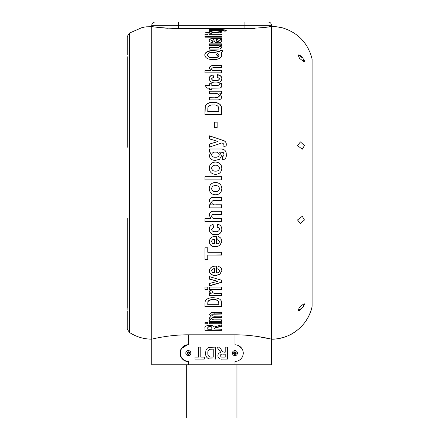 <?xml version="1.0" encoding="UTF-8"?>
<svg xmlns="http://www.w3.org/2000/svg" width="440" height="440" viewBox="0 0 440 440"><rect width="100%" height="100%" fill="white"/><g stroke="black" fill="none" stroke-linecap="round" stroke-linejoin="round"><path stroke-width="0.66" d="M213.351 182.765L215.507 182.446L217.668 182.765C220.347 183.799 221.738 185.746 221.832 188.617C221.535 192.615 219.384 194.678 215.369 194.805C211.558 194.491 209.517 192.44 209.248 188.639C209.314 185.774 210.678 183.816 213.351 182.765L215.507 182.446L217.668 182.765M209.462 30.569L218.07 29.975L209.462 29.431L209.462 28.831L223.251 29.755C225.308 29.882 226.331 30.19 226.314 30.674L226.132 31.075L223.817 31.125L223.966 30.833L221.617 30.322L209.462 31.334L209.462 30.569M204.98 36.047L204.98 37.186L221.617 37.186L221.617 36.047L204.98 36.047M204.98 33.952L204.98 34.969L207.757 34.969L207.757 33.952L204.98 33.952M209.462 33.952L209.462 34.969L221.617 34.969L221.617 33.952L209.462 33.952M207.114 32.94L205.194 32.054L209.462 32.054L209.462 31.444L211.805 31.444L211.805 32.054L217.036 32.054L221.408 31.389L221.832 32.054L219.494 32.907L211.805 32.94L211.805 33.374L207.114 32.94M212.663 42.625C210.232 42.267 209.094 41.536 209.248 40.442C209.072 39.072 210.628 38.417 213.906 38.467L221.617 38.137L221.617 39.386L220.198 39.55L221.832 41.085C221.771 42.119 220.556 42.697 218.191 42.812C215.82 42.663 214.533 42.048 214.313 40.97L213.516 39.727L211.596 40.574L213.087 41.415L212.663 42.625M219.83 45.375L221.832 47.196C221.502 48.549 219.929 49.181 217.118 49.099L209.462 49.099L209.462 47.465L215.072 47.465C217.305 47.702 218.774 47.394 219.489 46.541C218.774 45.518 217.146 45.128 214.61 45.375L209.462 45.375L209.462 43.873L221.617 43.873L221.617 45.375L219.83 45.375L219.83 45.667L221.832 47.482M220.764 50.215L223.113 50.87L221.128 52.883L221.832 54.885C221.474 57.965 218.631 59.554 213.301 59.648C208.005 59.554 205.161 57.981 204.771 54.923C205.167 52.019 207.994 50.562 213.252 50.556L216.992 50.875L219.379 51.645L220.764 50.215L223.113 51.15M221.617 70.587L221.617 72.837L204.98 72.837L204.98 70.587L210.865 70.587L209.248 68.151C209.632 66.16 211.393 65.279 214.522 65.511L221.617 65.511L221.617 67.656L215.166 67.656C213.252 67.392 212.058 67.81 211.596 68.904C212.047 70.213 213.345 70.774 215.496 70.587L221.617 70.587M213.516 77.165L211.596 78.678C212.025 80.064 213.279 80.674 215.358 80.509C217.586 80.707 218.961 80.08 219.489 78.623L217.14 77.005L217.564 74.674C220.402 75.168 221.821 76.5 221.832 78.672C221.48 81.483 219.389 82.913 215.551 82.951C211.69 82.918 209.589 81.483 209.248 78.656C209.226 76.648 210.507 75.372 213.087 74.828L213.516 77.165M207.114 88.132L205.194 85.602L209.462 85.602L209.462 83.776L211.805 83.776L211.805 85.602L217.036 85.602L219.489 84.892L219.181 83.859L221.408 83.611L221.832 85.613C221.876 86.955 221.095 87.769 219.494 88.05L211.805 88.132L211.805 89.326L209.462 89.326L209.462 88.132L207.114 88.132M219.83 93.654L221.832 96.74C221.502 98.989 219.929 100.034 217.118 99.891L209.462 99.891L209.462 97.191L215.072 97.191C217.305 97.597 218.774 97.081 219.489 95.645C218.774 93.901 217.146 93.236 214.61 93.654L209.462 93.654L209.462 91.042L221.617 91.042L221.617 93.654L219.83 93.847L221.832 96.927M221.617 114.439L204.98 114.439L205.299 106.403C206.888 103.526 209.605 102.201 213.461 102.427L216.997 102.861L219.94 104.385L221.265 106.414L221.617 109.005L221.617 114.439L221.265 106.255L219.94 104.214L216.997 102.691L213.461 102.256C209.605 102.025 206.888 103.356 205.299 106.243L204.98 108.972M204.98 109.005L204.98 114.439M214.368 122.018L214.368 127.76L217.14 127.76L217.14 122.018L214.368 122.018M209.462 144.034L218.07 141.455L209.462 138.886L209.462 135.828L223.251 140.437C225.308 141.059 226.331 142.406 226.314 144.48L226.132 146.102L223.817 146.311L223.966 145.129C223.784 143.886 223.003 143.171 221.617 142.978L209.462 147.142L209.462 144.034M222.684 156.338L223.608 155.947L223.966 154.611L223.591 152.867L222.794 152.279L219.588 152.141L221.617 155.678L219.555 159.291L215.501 160.341C211.926 160.463 209.841 158.868 209.248 155.562L211.134 152.141L209.462 152.141L209.462 149.012L220.215 149.012C224.24 148.775 226.276 150.601 226.314 154.495C226.606 157.498 225.379 159.308 222.64 159.929L222.261 159.918L222.684 156.338L223.608 156.002L223.966 154.611M209.248 168.185C209.545 164.346 211.629 162.294 215.507 162.03C219.389 162.283 221.496 164.329 221.832 168.163C221.535 172.15 219.384 174.213 215.369 174.345C211.558 174.026 209.517 171.974 209.248 168.185M204.98 179.883L204.98 176.698L221.617 176.698L204.98 176.688L204.98 179.883L221.617 179.883L221.617 176.688L221.617 179.883M269.5 26.708L271.53 26.373L271.53 339.158C290.554 339.499 308.445 325.061 312.125 306.394L312.125 59.136L312.125 306.394C309.628 317.224 303.809 325.798 294.663 332.118C287.447 337.53 275.154 339.559 271.53 339.158L271.53 364.76L151.739 364.76L151.739 25.328C151.938 23.309 153.048 22.198 155.067 22L268.202 22C270.226 22.198 271.332 23.309 271.53 25.328L244.91 25.328L244.91 22M271.53 25.328L271.53 26.373C269.968 27.126 261.096 27.891 244.91 28.655L244.91 25.328L151.739 25.328M151.739 26.373C153.312 27.126 162.184 27.891 178.36 28.655L244.91 28.655M151.739 26.692L146.416 26.818C139.557 28.034 139.557 28.034 146.416 26.818L151.739 26.692M257.246 336.441L271.53 339.158C271.981 339.3 254.573 334.702 234.927 334.812L188.342 334.812C168.702 334.702 151.288 339.3 151.739 339.158C143.704 339.108 136.317 336.892 129.58 332.508L129.58 33.022L141.999 27.599M142.027 27.594L142.643 27.462M142.665 27.456L143.468 27.297M144.397 27.126L145.393 26.967M127.859 309.634L127.782 218.18M127.782 223.102L127.782 308.226M129.58 332.508C127.875 330.226 127.276 329.115 127.782 329.175L127.815 310.888M127.782 57.305L127.782 142.461L127.859 55.891M127.815 54.642L127.782 36.355C127.276 36.416 127.875 35.305 129.58 33.022M127.782 147.351L127.782 142.428M156.255 27.076L159.583 27.517M163.554 27.946L168.163 28.32M175.934 22L166.81 22M247.335 22L256.46 22M250.124 28.567L254.903 28.331M259.721 27.946L263.742 27.511M267.036 27.076L268.384 26.879M303.061 307.197L303.518 306.543M303.529 306.52L303.941 305.827M304.486 304.513L304.546 304.029M299.437 310.42L303.039 307.225L304.161 303.567L299.481 307.225L297.963 310.888L298.304 310.849M298.331 310.844L298.837 310.69M297.957 310.888L303.039 307.225M297.523 219.962L300.416 223.619L304.452 219.962L302.252 216.299L297.523 219.962M271.931 26.587L272.316 26.554M272.899 26.538L273.603 26.543M274.389 26.576L274.841 26.604M312.125 59.136C308.017 43.071 298.034 32.615 282.178 27.759L276.194 26.725L271.53 26.692M276.853 26.807L277.964 26.961M278.889 27.11L279.802 27.269M299.481 58.306L304.161 61.963L303.039 58.306L297.963 54.642L299.481 58.306M297.523 145.569L302.252 149.232L304.452 145.569L300.416 141.911L297.523 145.569M302.473 57.607L301.911 57.002M301.895 56.986L301.284 56.408M300.663 55.902L300.036 55.462M299.431 55.11L298.92 54.868M304.233 61.958L304.524 61.688M304.486 61.017L304.277 60.401M304.271 60.396L303.947 59.708M219.626 347.127L216.937 347.127L220.858 352.49C218.961 352.786 217.96 353.881 217.855 355.784C218.257 358.303 219.808 359.414 222.503 359.106L227.53 359.106L227.53 347.127L225.231 347.127L225.231 352.193L224.714 352.193C223.157 352.138 222.03 351.351 221.331 349.844L219.626 347.127M181.396 357.687L184.641 360.564L188.342 361.433A8.316 8.316 0 0 1 180.026 353.117A8.316 8.316 0 0 1 188.342 344.795C177.876 344.278 177.859 361.95 188.342 361.433C185.394 361.328 183.079 360.063 181.396 357.638M234.927 334.812L234.927 344.795A8.316 8.316 0 0 1 243.249 353.117A8.316 8.316 0 0 1 234.927 361.433L234.927 364.76M204.341 359.106L204.341 357.11L200.811 357.11L200.811 347.127L198.506 347.127L198.506 357.11L194.975 357.11L194.975 359.106L204.341 359.106M208.901 347.38L207.213 348.332L205.937 350.449L205.568 353.001C205.387 355.762 206.498 357.726 208.89 358.875L215.551 359.106L215.551 347.127L208.901 347.38L207.213 348.332L205.937 350.449L205.568 353.001M237.264 352.149A2.53 2.53 0 0 0 233.965 350.779A2.53 2.53 0 0 0 232.59 354.079A2.53 2.53 0 0 0 235.895 355.454A2.53 2.53 0 0 0 237.264 352.149M236.099 352.632A1.265 1.265 0 0 0 234.448 351.945A1.265 1.265 0 0 0 233.761 353.595A1.265 1.265 0 0 0 235.411 354.283A1.265 1.265 0 0 0 236.099 352.632M190.68 352.149A2.53 2.53 0 0 0 187.38 350.779A2.53 2.53 0 0 0 186.005 354.079A2.53 2.53 0 0 0 189.31 355.454A2.53 2.53 0 0 0 190.68 352.149M189.514 352.632A1.265 1.265 0 0 0 187.864 351.945A1.265 1.265 0 0 0 187.176 353.595A1.265 1.265 0 0 0 188.826 354.283A1.265 1.265 0 0 0 189.514 352.632M185.427 345.323L181.396 348.541M187.374 344.856L181.396 348.596C183.079 346.165 185.394 344.9 188.342 344.795L188.342 334.812M241.879 348.541L238.81 345.757L237.023 345.065L238.816 345.763M208.89 358.875L209.93 359.057M207.873 353.111C207.636 351.257 208.285 349.971 209.82 349.234L213.252 349.124L213.252 357.11L210.029 356.994C208.368 356.318 207.647 355.025 207.873 353.111L207.911 352.165M212.108 357.11L210.029 356.994M224.714 352.193C223.157 352.138 222.03 351.351 221.331 349.844M221.441 357.071L220.16 355.68C220.649 354.338 221.716 353.837 223.372 354.189L225.231 354.189L225.231 357.11L221.441 357.071L220.16 355.68L220.358 354.904M236.957 364.76L236.957 418L186.313 418L186.313 364.76M204.98 327.894L204.98 330.352L221.617 330.352L221.617 329.263L221.617 330.039L204.98 330.039L204.98 327.894C204.556 326.458 206.09 325.617 209.589 325.369C212.234 325.435 213.757 325.991 214.165 327.03L221.617 324.836L221.617 326.359L217.844 327.277C215.732 327.663 214.643 328.24 214.583 329.01L221.617 329.263M204.98 322.619L204.98 324.022L207.757 324.022L207.757 322.619L207.757 323.725L204.98 323.725L204.98 322.619L207.757 322.619M209.462 322.619L209.462 324.022L221.617 324.022L221.617 322.619L221.617 323.725L209.462 323.725L209.462 322.619L221.617 322.619M209.462 319.847L211.09 319.847L209.248 318.076L211.09 316.404L209.248 314.457L211.376 312.472L221.617 312.284L221.617 314.05L212.284 314.232L211.596 314.963C212.163 315.97 213.549 316.382 215.749 316.212L221.617 316.212L221.617 317.851L214.918 317.851C213.153 317.675 212.047 317.95 211.596 318.675C212.102 319.622 213.461 320.012 215.683 319.847L221.617 319.847L221.617 321.36L209.462 321.36L209.462 319.847L209.462 321.062L221.617 321.062L221.617 319.847M204.98 302.847L204.98 306.664L221.617 306.664L221.265 300.817L219.94 299.266L216.997 298.073L213.461 297.732C209.605 297.572 206.888 298.601 205.299 300.806L204.98 302.825M209.462 283.476L209.462 285.901L221.617 282.37L221.617 280.247L221.617 282.161L209.462 285.681L209.462 283.476L217.74 281.336L209.462 279.169L209.462 276.634L221.617 280.247M209.462 287.1L209.462 289.459L221.617 289.459L221.617 287.1L221.617 289.234L209.462 289.234L209.462 287.1L221.617 287.1M204.98 287.1L204.98 289.459L207.757 289.459L207.757 287.1L207.757 289.234L204.98 289.234L204.98 287.1L207.757 287.1M221.617 295.834L209.462 295.834L209.462 293.601L211.156 293.601L209.248 291.88L209.919 290.548L212.966 291.088L212.448 292.132C213.527 293.48 215.38 293.97 218.014 293.601L221.617 293.601L221.617 295.834M218.207 266.365C220.616 267.135 221.826 268.598 221.832 270.749L219.78 274.555L215.628 275.517C211.822 275.512 209.693 274.005 209.248 270.996C209.764 267.581 212.185 265.98 216.502 266.184L216.502 272.921C218.279 272.894 219.274 272.168 219.489 270.754L217.778 269.049L218.207 266.365M207.757 255.09L207.757 259.402L204.98 259.402L204.98 247.808L207.757 247.808L207.757 252.236L221.617 252.236L221.617 255.09L207.757 255.09L221.617 254.936L221.617 252.236M218.207 236.566C220.616 237.424 221.826 239.058 221.832 241.461L219.78 245.746L215.628 246.84C211.822 246.824 209.693 245.124 209.248 241.736C209.764 237.924 212.185 236.132 216.502 236.368L216.502 243.909C218.279 243.87 219.274 243.056 219.489 241.466L217.778 239.558L218.207 236.566M213.516 227.458L211.596 229.405C212.025 231.165 213.279 231.941 215.358 231.732C217.586 231.985 218.961 231.187 219.489 229.339C219.329 228.074 218.548 227.376 217.14 227.255L217.564 224.18C220.402 224.857 221.821 226.6 221.832 229.405C221.48 232.953 219.389 234.74 215.551 234.762C211.69 234.746 209.589 232.953 209.248 229.383C209.226 226.793 210.507 225.126 213.087 224.384L213.516 227.458M221.617 218.598L221.617 221.705L204.98 221.705L204.98 218.598L210.865 218.598L209.248 215.149C209.632 212.251 211.393 210.964 214.522 211.294L221.617 211.294L221.617 214.434L215.166 214.434C213.252 214.06 212.058 214.66 211.596 216.227C212.047 218.081 213.345 218.873 215.496 218.598L221.617 218.598L221.617 221.623L204.98 221.623L204.98 218.598M221.617 200.536L215.38 200.536C213.422 200.162 212.163 200.767 211.596 202.356C212.207 204.369 213.703 205.178 216.084 204.771L221.617 204.771L221.617 207.933L209.462 207.933L209.462 204.771L211.216 204.771L209.248 201.102C209.578 198.352 211.195 197.098 214.099 197.357L221.617 197.357L221.617 200.536M189.107 353.7L188.215 354.068L187.457 353.48L187.583 352.528L188.469 352.16L189.233 352.748L189.107 353.7M189.167 353.221A0.831 0.831 0 0 0 188.029 352.347A0.831 0.831 0 0 0 187.836 353.771A0.831 0.831 0 0 0 189.167 353.221M235.691 353.7L234.801 354.068L234.042 353.48L234.168 352.528L235.054 352.16L235.818 352.748L235.691 353.7M235.439 352.457A0.831 0.831 0 0 0 234.102 353.007A0.831 0.831 0 0 0 235.246 353.881A0.831 0.831 0 0 0 235.439 352.457M209.462 31.334L209.462 30.894L218.07 30.3L218.07 29.975M221.056 29.596L221.056 29.925L209.462 29.431M221.056 29.925L223.251 30.079C225.308 30.206 226.331 30.514 226.314 30.998M223.251 29.755L223.251 30.079M223.966 30.833L223.966 31.158M221.617 37.186L221.617 36.355L204.98 36.355L204.98 37.186M207.757 34.969L207.757 34.271L204.98 34.271L204.98 34.969M221.617 34.969L221.617 34.271L209.462 34.271L209.462 34.969M219.181 31.79L221.408 31.713L221.408 31.389M221.408 31.713L221.832 32.379M211.805 32.054L211.805 32.373L217.036 32.373L219.489 32.131L219.489 31.812M209.462 31.763L211.805 31.763M205.904 32.373L209.462 32.373L209.462 32.054M209.248 40.744C209.072 39.38 210.628 38.72 213.906 38.77L221.617 38.445L221.617 39.386M220.198 39.55L221.832 41.382M211.596 40.574L213.087 41.718M215.859 39.727L216.854 41.465L217.921 41.718L219.489 40.706L217.943 39.776L215.859 39.727L216.854 41.162L217.921 41.415L219.489 40.706M216.854 41.465L216.854 41.162M217.921 41.718L217.921 41.415M215.072 47.465L215.072 47.751L209.462 47.751L209.462 49.099M215.072 47.751C217.305 47.993 218.774 47.685 219.489 46.833L219.489 46.541M221.617 45.375L221.617 44.171L209.462 44.171L209.462 45.375M221.128 52.883L221.832 55.16M204.771 55.198C205.167 52.3 207.994 50.842 213.252 50.842L216.992 51.156L219.379 51.925L220.764 50.501M213.252 50.556L213.252 50.842M216.992 50.875L216.992 51.156M219.379 51.645L219.379 51.925M216.073 55.171L217.663 53.119L213.318 52.294C209.897 52.212 207.972 53.092 207.543 54.94C207.955 56.826 209.858 57.745 213.263 57.701C216.618 57.772 218.554 56.887 219.06 55.044L218.834 54.252L217.993 55.435L216.073 54.896L217.663 53.119M207.543 54.94L207.543 55.209C207.955 57.096 209.858 58.014 213.263 57.97C216.618 58.036 218.554 57.156 219.06 55.313L219.06 55.044M211.596 68.904L211.596 69.146C212.047 70.455 213.345 71.011 215.496 70.824L221.617 70.824L221.617 72.837M209.248 68.392C209.632 66.407 211.393 65.527 214.522 65.764L221.617 65.764L221.617 67.656M204.98 72.837L204.98 70.824L210.865 70.587M211.596 78.678L211.596 78.897C212.025 80.278 213.279 80.889 215.358 80.729C217.586 80.927 218.961 80.295 219.489 78.843L219.489 78.623M217.14 77.231L217.564 74.904C220.402 75.4 221.821 76.725 221.832 78.892M209.248 78.876C209.226 76.874 210.507 75.597 213.087 75.059L213.516 77.391M209.462 88.336L209.462 89.326M211.805 88.336L211.805 89.326M219.181 84.068L221.408 83.611M221.408 83.826L221.832 85.822M211.805 85.602L217.036 85.811L219.489 84.892M209.462 83.985L211.805 83.985M205.354 85.811L209.462 85.602M215.072 97.191L209.462 97.378L209.462 99.891M215.072 97.378C217.305 97.779 218.774 97.262 219.489 95.826L219.489 95.645M221.617 93.654L221.617 91.24L209.462 91.24L209.462 93.654M207.757 111.579L218.845 111.727L218.686 107.371C217.674 105.507 215.881 104.72 213.306 105.012C210.639 104.742 208.84 105.611 207.917 107.618L207.757 111.579L218.845 111.579M217.14 127.76L217.14 122.144L214.368 122.144L214.368 127.76M209.462 147.142L209.462 144.111L218.07 141.455M221.056 139.7L209.462 135.927L209.462 138.886M221.056 139.788L223.251 140.525C225.308 141.147 226.331 142.494 226.314 144.556M223.817 146.388L223.966 145.129M219.588 152.141L221.617 155.732M209.248 155.617L211.134 152.141M220.215 149.012L209.462 149.083L209.462 152.141M220.215 149.083C224.24 148.847 226.276 150.667 226.314 154.555M222.261 159.968L222.684 156.393M211.596 154.698L211.596 154.759C212.053 156.574 213.318 157.399 215.386 157.234C217.465 157.421 218.763 156.613 219.274 154.809L219.274 154.754C218.829 152.884 217.564 152.009 215.468 152.141C213.345 151.971 212.053 152.823 211.596 154.698C212.053 156.519 213.318 157.344 215.386 157.179C217.465 157.366 218.763 156.558 219.274 154.754M209.248 168.218C209.545 164.389 211.629 162.338 215.507 162.074C219.389 162.327 221.496 164.368 221.832 168.196M211.596 168.168L211.596 168.201C211.987 170.269 213.301 171.259 215.54 171.177C217.778 171.259 219.093 170.269 219.489 168.201L219.489 168.168C219.087 166.095 217.762 165.11 215.518 165.204C213.29 165.121 211.987 166.111 211.596 168.168C211.987 170.242 213.301 171.237 215.54 171.149C217.778 171.237 219.093 170.242 219.489 168.168M221.832 188.606C221.535 192.594 219.384 194.651 215.369 194.777C211.558 194.469 209.517 192.418 209.248 188.628M215.518 185.636C213.29 185.554 211.987 186.549 211.596 188.612L211.596 188.623C211.987 190.702 213.301 191.697 215.54 191.615C217.778 191.697 219.093 190.702 219.489 188.623C219.087 186.532 217.762 185.543 215.518 185.636L215.518 185.642C213.29 185.559 211.987 186.555 211.596 188.623M219.489 188.612L219.489 188.623C219.087 186.538 217.762 185.548 215.518 185.642M221.617 197.357L221.617 200.497L215.38 200.497C213.422 200.123 212.163 200.728 211.596 202.312L211.596 202.356M221.617 204.771L221.617 207.878L209.462 207.878L209.462 204.771M211.216 204.771L209.248 201.064M221.617 211.294L221.617 214.363L215.166 214.363C213.252 213.994 212.058 214.588 211.596 216.156L211.596 216.227M209.248 215.078L210.865 218.598M213.499 227.365L211.596 229.405M219.489 229.339L219.489 229.24C219.329 227.975 218.548 227.282 217.14 227.161M221.832 229.306C221.48 232.843 219.389 234.625 215.551 234.652C211.69 234.636 209.589 232.843 209.248 229.284M221.832 241.384L219.78 245.614L215.628 246.703C211.822 246.692 209.693 244.992 209.248 241.61M216.502 236.368L216.502 243.777M219.489 241.466L217.778 239.437M214.583 239.36L214.583 239.239C212.861 239.228 211.865 239.976 211.596 241.478L212.399 243.227L214.583 243.854L214.583 239.36C212.861 239.349 211.865 240.097 211.596 241.604M207.757 259.243L204.98 259.243L204.98 247.808M207.757 247.808L207.757 252.093M221.832 270.633L219.78 274.362L215.628 275.319C211.822 275.319 209.693 273.812 209.248 270.804M216.502 266.184L216.502 272.734M219.489 270.754L217.778 268.868M214.583 268.873L214.583 268.686C212.861 268.68 211.865 269.346 211.596 270.688L212.399 272.322L214.583 272.877L214.583 268.873C212.861 268.862 211.865 269.528 211.596 270.875M221.617 293.601L221.617 295.592L209.462 295.592L209.462 293.601M211.156 293.601L209.248 291.649M212.966 290.857L212.448 292.132M217.74 281.336L209.462 278.966L209.462 276.634M221.617 302.731L221.617 306.4L204.98 306.4M218.845 303.023L218.686 301.395C217.674 300.003 215.881 299.415 213.306 299.624C210.639 299.425 208.84 300.08 207.917 301.582L207.757 304.689L218.845 304.689L218.686 301.648C217.674 300.25 215.881 299.662 213.306 299.877C210.639 299.679 208.84 300.333 207.917 301.834L207.757 303.435M211.09 319.847L209.248 317.784M211.09 316.404L209.248 314.177M221.617 312.284L221.617 313.775L212.284 313.951L211.596 314.963M214.632 314.05L214.632 313.775M212.284 314.232L212.284 313.951M221.617 316.212L221.617 317.565L214.918 317.565C213.153 317.389 212.047 317.664 211.596 318.384L211.596 318.675M221.617 324.836L221.617 326.051L217.844 326.975C215.738 327.355 214.649 327.932 214.583 328.697L214.583 329.01L214.583 328.697M217.844 327.277L217.844 326.975M211.805 328.031L211.805 328.339L211.805 328.031C212.289 327.173 211.602 326.612 209.737 326.343L207.806 327.03L207.757 328.95M207.806 327.03L207.757 329.263L211.805 329.263L211.805 328.339C212.289 327.481 211.602 326.92 209.737 326.651L207.806 327.338M209.737 326.343L209.737 326.651M127.782 329.175L127.782 310.805M127.782 54.725L127.782 36.355M178.36 28.655L178.36 22M188.342 361.433L188.342 364.76M217.036 32.373L217.036 32.054M213.906 38.467L213.906 38.77M217.641 38.467L217.641 38.77M214.918 317.851L214.918 317.565"/></g></svg>
